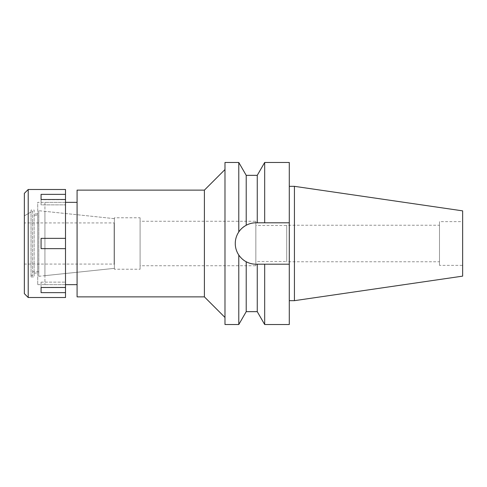 <?xml version="1.0" encoding="UTF-8"?>
<svg xmlns="http://www.w3.org/2000/svg" width="487" height="487" viewBox="0 0 487 487"><rect width="100%" height="100%" fill="white"/><g stroke="black" fill="none" stroke-linecap="round" stroke-linejoin="round"><path stroke-width="0.37" stroke-dasharray="2.44 1.83" d="M294.428 186.332L294.428 300.668M462.65 210.865L462.65 276.135M462.65 221.634L462.65 265.366L462.65 221.634L439.499 221.634L439.499 265.366L462.65 265.366M439.499 265.366L439.499 221.634M439.499 225.238L439.499 261.762L439.499 225.238L286.715 225.238L286.715 261.762L439.499 261.762M286.715 261.762L286.715 225.238M286.715 225.493L286.715 261.507L286.715 225.493L255.845 225.493L255.845 261.507L286.715 261.507M255.845 261.507L255.845 225.493M255.845 221.25L255.845 265.75L255.845 221.25L140.098 221.25L140.098 265.75L255.845 265.75M140.098 265.75L140.098 221.25M140.098 217.78L140.098 269.22L140.098 217.78L114.378 217.78L114.378 269.22L140.098 269.22M114.378 269.22L114.378 217.78M44.926 211.346L44.926 275.654L44.926 211.346L114.378 218.645L114.378 268.355L114.378 218.645L38.808 210.707L38.808 276.293L38.808 210.707M44.926 275.654L114.378 268.355L114.378 218.645L114.378 268.355L38.808 276.293M44.926 202.342L44.926 284.658L44.926 202.342L65.508 202.342L65.508 284.658L44.926 284.658M77.08 284.658L77.08 202.342L77.08 284.658M77.08 296.875L77.08 190.125M204.4 190.125L204.4 296.875M224.982 169.549L224.982 317.451L224.982 169.549M224.982 324.525L224.982 162.475M235.665 239.476A20.704 20.704 0 0 1 236.846 235.574M241.138 229.06A20.704 20.704 0 0 1 242.605 227.691M244.285 226.406A20.704 20.704 0 0 1 255.973 222.796A20.704 20.704 0 0 0 235.27 243.5A20.704 20.704 0 0 0 255.973 264.204C252.558 264.204 249.301 263.388 246.209 261.756A20.704 20.704 0 0 1 244.224 260.551M242.301 259.047A20.704 20.704 0 0 1 240.371 257.106M236.846 251.426A20.704 20.704 0 0 1 235.665 247.524M238.782 162.475L238.782 231.964C240.389 229.407 242.867 227.167 246.209 225.244L246.209 175.338M246.209 311.662L246.209 261.756C242.867 259.833 240.389 257.593 238.782 255.036C234.113 247.299 234.113 239.61 238.782 231.964M246.209 225.244C249.301 223.612 252.558 222.796 255.973 222.796L289.284 222.796L289.284 264.204L259.723 264.204M238.782 255.036L238.782 324.525M257.258 264.204L255.973 264.204L257.258 264.204L257.258 311.662M255.973 264.204L262.195 264.204M264.678 324.525L264.678 264.204M289.284 264.204L289.284 324.525M289.284 162.475L289.284 222.796L255.973 222.796M289.284 186.332L289.284 300.668L289.284 186.332M264.678 162.475L264.678 222.796L257.258 222.796L257.258 175.338M114.378 222.662L114.378 264.338M114.116 264.338L114.116 222.662M114.116 222.924L114.116 264.076L114.116 222.924L24.35 222.924L24.35 264.076L114.116 264.076M24.35 264.076L24.35 222.924M32.58 211.096L32.58 275.904L32.58 211.096L24.35 215.851L24.35 271.149L24.35 215.851L24.35 271.149L24.35 215.851L31.04 211.985L31.04 275.015L31.04 211.985M32.58 275.904L31.04 275.015M32.58 215.205L32.58 271.795L32.58 215.205L38.808 215.205L38.808 271.795L38.808 215.205M38.808 271.795L32.58 271.795M65.508 189.486L65.508 238.356L41.066 238.356L41.066 248.644L65.508 248.644L41.066 248.644L41.066 238.356L41.066 248.644L65.508 248.644L65.508 297.514M65.508 248.644L65.508 238.356L41.066 238.356L65.508 238.356M37.724 284.658L65.508 284.658L65.508 202.342L37.724 202.342L37.724 284.658L37.724 202.342M65.508 292.638L41.066 292.638L41.066 282.137L41.066 287.281L65.508 287.281L41.066 287.281L41.066 282.137L65.508 282.137L41.066 282.137L41.066 287.494L65.508 287.494M28.209 297.514L28.209 189.486M41.066 194.362L41.066 204.863L41.066 194.362L65.508 194.362M65.508 199.506L41.066 199.506L65.508 199.719L41.066 199.719L41.066 204.863L65.508 204.863L41.066 204.863L41.066 199.506M41.066 287.494L41.066 292.638M24.35 293.655L24.35 193.345M31.04 210.061L31.04 276.939L31.04 210.061L34.127 210.061L34.127 276.939L34.127 210.061M31.04 276.939L34.127 276.939M34.127 213.921L34.127 273.079L34.127 213.921L37.724 213.921L37.724 273.079L37.724 213.921M34.127 273.079L37.724 273.079"/><path stroke-width="0.73" d="M294.428 186.332L294.428 300.668L462.65 276.135L462.65 210.865L294.428 186.332L289.284 186.332M255.845 222.796L255.973 222.796C252.558 222.796 249.301 223.612 246.209 225.244L246.209 225.244C242.867 227.167 240.389 229.407 238.782 231.964L238.782 162.475L224.982 162.475L224.982 324.525L238.782 324.525L238.782 255.036C240.949 258.092 243.421 260.332 246.209 261.756C249.307 263.388 252.558 264.204 255.973 264.204A20.704 20.704 0 0 1 246.209 261.756L246.209 311.662L238.782 324.525M77.08 202.342L65.508 202.342M77.08 284.658L65.508 284.658M77.08 190.125L77.08 296.875L204.4 296.875L204.4 190.125L77.08 190.125M224.982 169.549L204.4 190.125M224.982 317.451L204.4 296.875M238.782 231.964C236.451 235.501 235.282 239.348 235.27 243.5C235.282 247.652 236.457 251.499 238.782 255.036M235.665 247.524A20.704 20.704 0 0 1 235.665 239.476M236.846 235.574A20.704 20.704 0 0 1 241.138 229.06M242.605 227.691A20.704 20.704 0 0 1 244.285 226.406M244.224 260.551A20.704 20.704 0 0 1 242.301 259.047M240.371 257.106A20.704 20.704 0 0 1 236.846 251.426M257.258 175.338L264.678 162.475L264.678 222.796L255.973 222.796L257.258 222.796L257.258 175.338L246.209 175.338L246.209 225.244M246.209 311.662L257.258 311.662L257.258 264.204L259.723 264.204M255.973 264.204L264.678 264.204L264.678 324.525L257.258 311.662M262.195 264.204L257.258 264.204M264.678 264.204L289.284 264.204L289.284 162.475L264.678 162.475M264.678 222.796L289.284 222.796L264.678 222.796M264.678 324.525L289.284 324.525L289.284 264.204M294.428 300.668L289.284 300.668M28.209 297.514L65.508 297.514L65.508 189.486L28.209 189.486L28.209 297.514L24.35 293.655L24.35 193.345L28.209 189.486M65.508 287.494L41.066 287.494L41.066 292.638L65.508 292.638M65.508 238.356L41.066 238.356L41.066 248.644L65.508 248.644M41.066 199.506L41.066 194.362L41.066 199.506L65.508 199.506M65.508 194.362L41.066 194.362M41.066 292.638L41.066 287.494M246.209 175.338L238.782 162.475"/></g></svg>
